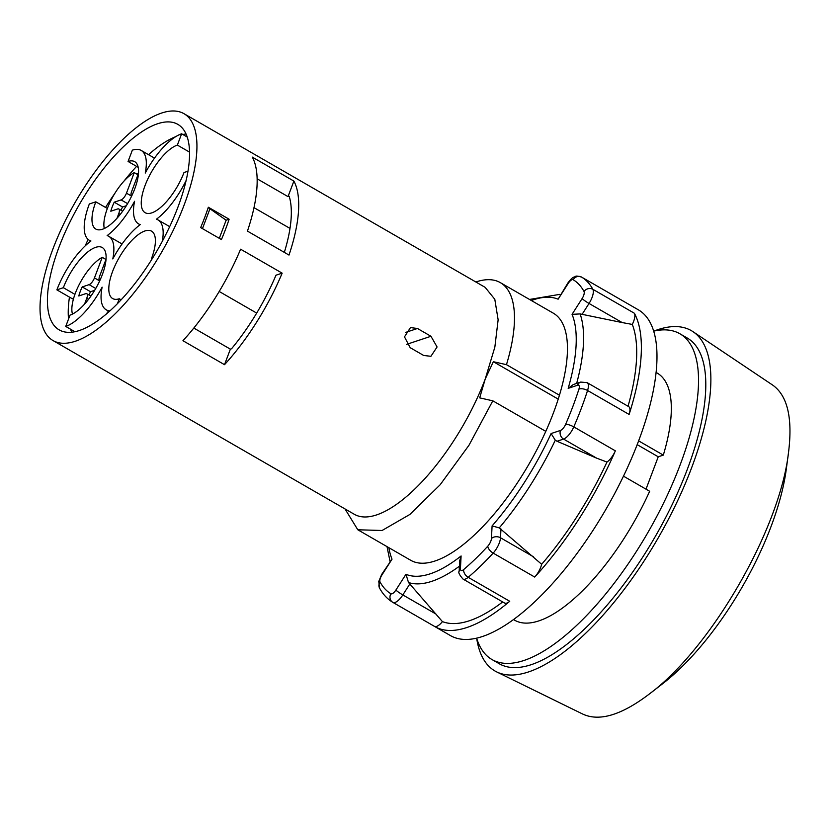 <?xml version="1.0" encoding="UTF-8"?>
<svg xmlns="http://www.w3.org/2000/svg" width="830" height="830" viewBox="0 0 830 830"><rect width="100%" height="100%" fill="white"/><g stroke="black" fill="none" stroke-linecap="round" stroke-linejoin="round"><path stroke-width="1.25" d="M558.227 399.126L493.352 361.714L485.218 379.04L479.688 397.871L492.813 400.817L545.787 431.372A142.646 54.344 120 0 1 410.777 560.323L357.803 529.779L344.99 508.915M493.352 361.714L506.466 364.671A142.646 54.344 -60 0 0 500.324 282.625L553.299 313.169A142.646 54.344 120 0 1 559.441 395.215A142.646 54.344 -60 0 1 545.787 431.372M623.475 476.161L649.651 491.267A142.646 54.344 120 0 1 514.652 620.217L513.542 619.574M492.813 400.817L468.981 445.243L440.149 484.762L409.927 514.413L382.101 530.484L357.803 529.779M500.324 282.625A142.646 54.344 -60 0 0 475.839 281.982M506.466 364.671L559.441 395.215M638.612 440.865L663.315 455.11L658.242 456.791L637.16 444.641M656.053 372.421L657.163 373.064A142.646 54.344 120 0 1 663.315 455.11M53.058 340.58L354.286 514.278A130.974 49.904 120 0 0 376.592 514.922A130.974 49.904 -60 0 0 485.218 379.04L494.846 347.158L498.135 319.809L494.805 299.288L485.145 287.346L183.918 113.648A130.974 49.904 -60 0 0 75.26 202.188A130.974 49.904 -60 0 0 53.058 340.58A130.974 49.904 -60 0 0 75.364 341.234A130.974 49.904 -60 0 0 173.989 228.727A130.974 49.904 -60 0 0 183.918 113.648M653.646 331.16A188.037 71.639 120 0 1 679.843 333.743A188.037 71.639 120 0 1 665.577 498.955A188.037 71.639 120 0 1 524 660.462A188.037 71.639 120 0 1 491.983 659.539A188.037 71.639 120 0 1 476.627 638.156M658.242 456.791L646.01 489.161M679.843 333.743L687.105 337.935A188.037 71.639 120 0 1 672.85 503.146A188.037 71.639 120 0 1 531.273 664.664A188.037 71.639 120 0 1 499.245 663.73L491.983 659.539M653.853 331.118A196.471 74.845 120 0 1 657.858 329.655A196.471 74.845 120 0 1 692.957 331.647A196.471 74.845 120 0 1 658.024 538.224A196.471 74.845 120 0 1 496.745 671.937A196.471 74.845 120 0 1 476.69 638.363M692.957 331.647L772.761 385.151C787.577 395.744 792.816 418.237 788.5 452.63C779.889 528.907 711.009 648.365 649.309 694.025C621.701 714.993 599.602 721.716 583.023 714.205L496.745 671.937M649.309 694.025L662.734 683.65A168.583 64.232 -60 0 0 786.249 469.448L788.5 452.63M240.607 249.197L282.159 273.153A130.974 49.904 120 0 1 224.505 364.681L182.953 340.715A130.974 49.904 120 0 0 240.607 249.197M229.122 219.224L208.34 207.241A130.974 49.904 120 0 1 200.663 227.586L221.434 239.559A130.974 49.904 -60 0 0 229.122 219.224L226.134 220.22L208.247 207.542M405.403 332.488L417.459 328.483L410.466 327.591L404.48 336.866L410.196 347.697L423.705 355.479L430.915 356.298L437.078 346.971L430.957 336.275L406.659 344.346M417.459 328.483L430.957 336.275M252.33 157.129L293.882 181.085A130.974 49.904 120 0 1 288.996 255.069L247.444 231.114A130.974 49.904 120 0 0 252.33 157.129M187.964 171.208L184.001 172.516A38.906 14.826 120 0 1 151.745 212.885A38.906 14.826 120 0 1 145.115 212.688A38.906 14.826 120 0 1 148.062 178.502A38.906 14.826 120 0 1 177.361 145.094L181.625 133.796A51.875 19.764 -60 0 0 145.24 173.065A51.875 19.764 -60 0 0 141.173 150.427A51.875 19.764 -60 0 0 132.344 150.168L128.069 161.466A38.906 14.826 120 0 1 134.699 161.663A38.906 14.826 120 0 1 131.752 195.839A38.906 14.826 120 0 1 102.453 229.256A38.906 14.826 120 0 1 95.834 229.07A38.906 14.826 120 0 1 95.813 201.825L89.329 203.983A51.875 19.764 -60 0 0 89.35 240.306A51.875 19.764 -60 0 0 90.937 240.991A51.875 19.764 -60 0 0 56.876 289.857L63.36 287.699A38.906 14.826 120 0 1 102.246 247.527A38.906 14.826 120 0 1 99.299 281.712A38.906 14.826 120 0 1 70.011 315.13L65.736 326.429A51.875 19.764 -60 0 0 102.132 287.159A51.875 19.764 -60 0 0 106.188 309.787A51.875 19.764 -60 0 0 109.985 310.856M189.51 152.097L177.361 145.094M186.024 133.993A118.659 45.204 -60 0 0 182.839 134.491M175.701 136.67A118.659 45.204 -60 0 0 148.529 154.671M136.597 166.384A118.659 45.204 -60 0 0 124.075 181.013M114.716 193.566A118.659 45.204 -60 0 0 105.545 207.438M88.136 239.434A118.659 45.204 -60 0 0 85.231 245.836M69.461 297.109A118.659 45.204 -60 0 0 68.527 319.052M70.56 329.209A118.659 45.204 -60 0 0 71.722 332.218M106.084 314.259A51.875 19.764 -60 0 0 108.44 311.084M56.876 289.857L72.459 298.842L73.6 298.458M138.506 173.065A38.906 14.826 -60 0 0 136.94 174.165M79.421 330.496A118.659 45.204 -60 0 0 168.76 228.572A118.659 45.204 -60 0 0 177.765 124.324A118.659 45.204 -60 0 0 79.327 204.533A118.659 45.204 -60 0 0 59.221 329.904A118.659 45.204 -60 0 0 79.421 330.496M253.98 207.645L289.992 228.406M284.327 252.382A118.659 45.204 -60 0 0 289.162 196.233L288.01 196.617L257.124 178.803M293.882 181.085L288.01 196.617M224.505 364.681L230.377 349.15L231.529 348.766A118.659 45.204 -60 0 0 275.975 275.207L282.159 273.153M121.149 299.817L119.292 298.748A38.906 14.826 120 0 1 112.672 298.561A38.906 14.826 120 0 1 119.261 257.456A38.906 14.826 120 0 1 151.537 231.155A38.906 14.826 120 0 1 151.558 258.389L152.679 258.016M152.212 258.763L151.558 258.389M117.414 303.718L119.292 298.748M74.918 331.72L65.736 326.429M74.918 294.36L63.36 287.699M107.361 208.486L95.813 201.825M138.185 167.297L128.069 161.466M187.196 137.002L181.625 133.796M162.317 241.312A51.875 19.764 -60 0 0 158.011 219.919A51.875 19.764 -60 0 0 156.424 219.224A51.875 19.764 -60 0 0 186.107 180.504M140.228 224.608A51.875 19.764 -60 0 0 112.797 258.929A51.875 19.764 -60 0 0 108.73 236.291A51.875 19.764 -60 0 0 107.143 235.606A51.875 19.764 -60 0 0 134.574 201.285A51.875 19.764 -60 0 0 138.641 223.924A51.875 19.764 -60 0 0 140.228 224.608M230.377 349.15L193.826 328.068M219.203 291.475L256.678 313.086M219.296 238.324L226.134 220.22M202.458 228.624L210.032 208.569M582.11 298.572A6.484 0.716 32.6 0 0 589.041 303.458L622.158 322.559L580.118 313.927L572.046 314.331L582.11 298.572A6.484 2.469 -60 0 0 584.009 291.496A6.484 5.841 -28.4 0 1 592.848 289.307A188.037 71.639 -60 0 0 581.623 277.116L623.174 301.072A188.037 71.639 -60 0 0 622.708 300.802L638.291 309.787A188.037 71.639 120 0 1 624.036 474.999A188.037 71.639 120 0 1 482.458 636.506A188.037 71.639 120 0 1 450.431 635.583L434.847 626.598A188.037 71.639 120 0 1 434.401 626.328A12.969 4.939 -60 0 0 434.412 626.339A12.969 4.939 -60 0 0 442.421 621.618L408.516 582.515L405.963 574.287L395.889 590.047A6.484 0.716 32.6 0 0 402.83 594.934L409.833 583.957M459.156 571.248L459.706 560.686L461.096 555.965L460.432 568.591A6.484 4.804 -177 0 0 459.156 571.248C458.129 572.358 459.415 574.962 463.026 579.07L504.578 603.026A12.969 4.939 -60 0 0 509.734 601.283A188.037 71.639 -60 0 1 466.875 627.522A188.037 71.639 120 0 1 434.847 626.598M557.013 441.249L555.291 440.201L551.099 433.551L560.499 430.428A6.484 5.509 71.6 0 0 563.56 439.07L596.677 458.17L557.013 441.249L563.56 439.07A12.969 4.939 -60 0 0 573.8 426.89A188.037 71.639 -60 0 0 587.557 390.484L629.109 414.44A188.037 71.639 -60 0 0 634.39 313.263A12.969 4.939 -60 0 1 632.294 324.426A180.255 68.672 120 0 1 628.051 406.244M463.026 579.07A12.969 4.939 -60 0 0 468.193 577.317A188.037 71.639 -60 0 0 493.165 553.102L534.717 577.058A188.037 71.639 -60 0 0 615.352 450.846A12.969 4.939 -60 0 1 606.969 462.061A180.255 68.672 120 0 1 541.658 564.286L499.266 527.88L492.097 525.898L491.433 538.535A6.484 4.804 3 0 1 500.5 537.767L533.617 556.868M622.158 322.559L632.294 324.426M596.677 458.17L606.969 462.061M502.679 601.937A180.255 68.672 120 0 1 442.421 621.618M381.966 574.91A6.484 0.716 -147.4 0 1 381.696 574.412L392.03 559.161L381.966 574.91A6.484 2.469 -60 0 0 380.067 581.986A181.552 69.17 -60 0 0 390.899 593.761A6.484 2.469 -60 0 0 395.889 590.047M534.717 577.058A12.969 4.939 -60 0 0 541.658 564.286M629.109 414.44A12.969 4.939 -60 0 0 628.663 406.596L587.121 382.64L580.73 382.08L573.281 384.549L568.177 388.357L577.576 385.234A6.484 5.509 -108.4 0 1 580.73 382.08M623.174 301.072A12.969 4.939 -60 0 0 623.143 301.051A12.969 4.939 -60 0 0 623.112 301.041L581.591 277.096C574.256 274.958 575.989 276.909 573.997 277.033C572.451 277.511 570.428 279.492 567.917 282.947L558.113 299.205L568.187 283.445A6.484 0.716 -147.4 0 1 567.917 282.947M105.95 259.489L102.225 257.341L94.454 277.915A6.484 2.469 -60 0 1 89.08 284.638L82.201 286.931A25.938 9.877 -60 0 0 78.788 295.968L85.656 293.685A6.484 2.469 -60 0 1 86.766 293.716A6.484 2.469 -60 0 1 86.766 298.25L84.546 304.143M99.642 280.727A6.484 2.469 -60 0 0 99.735 280.779L99.642 280.727A6.484 2.469 -60 0 1 99.642 276.193L106.033 259.271M72.48 314.082A35.659 13.591 120 0 1 79.628 283.725A35.659 13.591 120 0 1 102.225 257.341M94.651 290.344L90.511 291.714A25.938 9.877 -60 0 0 89.049 295.034M82.201 286.931L90.511 291.714M137.967 174.757L134.242 172.609L126.471 193.172A6.484 2.469 -60 0 1 121.097 199.906L114.229 202.188A25.938 9.877 -60 0 0 110.805 211.225L117.684 208.942A6.484 2.469 -60 0 1 118.783 208.973A6.484 2.469 -60 0 1 118.783 213.518L116.989 218.269M126.336 205.716L122.529 206.981A25.938 9.877 -60 0 0 121.066 210.291M131.669 195.994L131.659 195.994A6.484 2.469 -60 0 0 131.669 195.994A6.484 2.469 -60 0 1 131.659 191.45L138.475 173.408M104.279 228.53A35.659 13.591 120 0 1 112.04 198.246A35.659 13.591 120 0 1 134.242 172.609M114.229 202.188L122.529 206.981M461.096 555.965A157.327 59.936 120 0 1 405.963 574.287M460.432 568.591A6.484 2.469 -60 0 0 463.648 569.577A181.552 69.17 -60 0 0 487.77 546.202A6.484 2.469 -60 0 0 491.433 538.535M551.099 433.551A157.327 59.936 120 0 1 492.097 525.898M560.499 430.428A6.484 2.469 -60 0 0 565.624 424.338A181.552 69.17 -60 0 0 578.904 389.187A6.484 2.469 -60 0 0 577.576 385.234M572.046 314.331A157.327 59.936 120 0 1 568.177 388.357M584.009 291.496A181.552 69.17 -60 0 0 573.177 279.731A6.484 2.469 -60 0 0 568.187 283.445M531.397 300.543A157.327 59.936 120 0 1 558.113 299.205M392.03 559.161A157.327 59.936 120 0 1 388.876 547.696M392.901 602.404L434.381 626.318L392.87 602.383A12.969 4.939 -60 0 0 392.87 602.383A12.969 4.939 -60 0 0 402.83 594.934L435.937 614.024M582.027 314.435L589.041 303.458A12.969 4.939 -60 0 0 592.848 289.307L634.39 313.263M565.624 424.338A6.484 1.733 23.4 0 1 573.8 426.89L615.352 450.846M463.648 569.577A6.484 4.098 49.6 0 0 468.193 577.317L509.734 601.283M560.509 294.526A163.52 62.292 -60 0 0 559.783 294.37L560.52 294.515M576.653 383.429A163.52 62.292 -60 0 0 580.118 313.927M499.266 527.88A163.52 62.292 -60 0 0 555.291 440.201M408.516 582.515A163.52 62.292 -60 0 0 459.415 566.195M380.067 581.986A6.484 5.841 151.6 0 0 379.559 588.076C382.848 594.197 387.247 598.938 392.746 602.31A6.484 5.997 121.1 0 0 392.839 602.362L392.746 602.31A6.484 5.997 121.1 0 1 390.899 593.761M487.77 546.202A6.484 3.04 42.6 0 0 493.165 553.102A12.969 4.939 -60 0 0 500.5 537.767L500.967 528.969M578.904 389.187A6.484 2.957 17.8 0 1 587.557 390.484A12.969 4.939 -60 0 0 587.121 382.64M573.177 279.731A6.484 5.997 -58.9 0 1 581.623 277.116A12.969 4.939 -60 0 0 581.591 277.096M99.673 280.924L94.454 277.915M95.741 288.487L89.08 284.638M88.561 299.288L86.766 298.25M131.607 196.139L126.471 193.172M127.592 203.651L121.097 199.906M120.277 214.368L118.783 213.518M109.218 311.541L106.188 309.787M90.771 241.115L89.35 240.306M154.505 158.115L141.173 150.427M169.683 226.642L158.011 219.919M140.052 224.743L138.641 223.924M122.062 243.979L108.73 236.291M387.008 546.617L390.027 561.381M381.696 574.412L378.771 581.446L379.559 588.076M559.783 294.37L529.519 299.454M90.906 296.103L86.766 293.716M122.653 211.204L118.783 208.973"/></g></svg>

